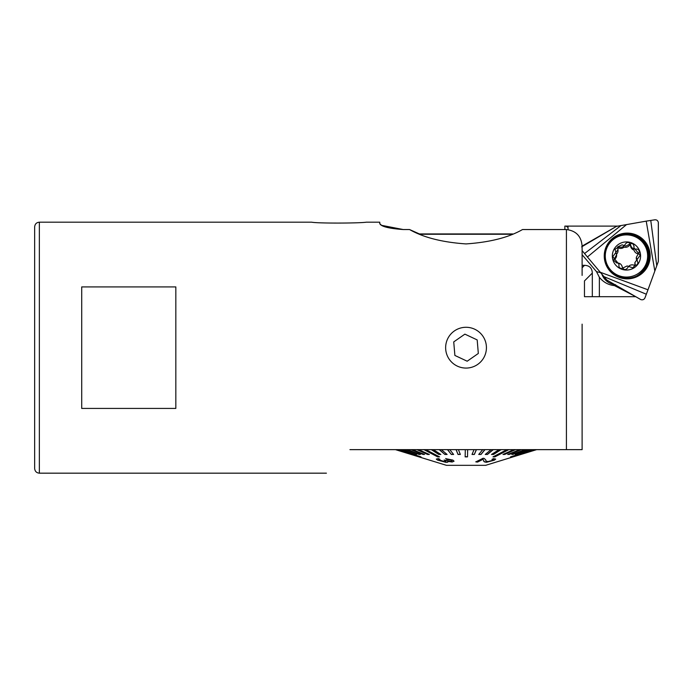 <?xml version="1.0" encoding="UTF-8"?>
<svg xmlns="http://www.w3.org/2000/svg" width="693" height="693" viewBox="0 0 693 693"><rect width="100%" height="100%" fill="white"/><g stroke="black" fill="none" stroke-linecap="round" stroke-linejoin="round"><path stroke-width="1.04" d="M349.948 449.644C319.023 480.57 319.023 480.57 349.948 449.644L582.111 449.644L582.111 347.678L582.111 423.761M311.625 222.184C317.732 223.441 359.303 223.285 366.32 222.184C359.277 223.293 317.749 223.441 311.625 222.184L39.354 222.184C36.521 222.436 34.953 224.004 34.65 226.888L34.65 468.468C34.953 471.353 36.521 472.921 39.354 473.172L39.354 222.184M582.111 431.6L582.111 449.644L566.424 449.644L566.424 229.548L522.505 229.548C508.688 237.482 489.864 242.273 466.034 243.919C442.255 242.281 423.432 237.491 409.563 229.548L419.464 233.948L512.603 233.948M81.713 286.919L81.713 408.428L175.831 408.428L175.831 286.919L81.713 286.919M381.488 225.277L379.755 223.605C381.037 226.524 388.886 228.499 403.283 229.548L409.563 229.548M379.755 223.605L379.755 222.184L366.32 222.184M403.283 229.548L381.592 225.338M582.111 275.407L582.111 246.37C581.444 236.4 576.212 230.795 566.424 229.548M420.218 234.251L511.85 234.251M439.05 460.221C438.002 459.615 438.288 459.312 439.899 459.294L438.322 458.584L436.295 459.087L437.508 460.074L445.885 462.326C447.825 462.387 448.388 462.058 447.583 461.339L452.131 462.023L454.054 461.209L452.893 460.091L445.72 458.662L451.403 460.239L452.035 460.845L450.805 461.313L444.109 460.048L445.989 461.209L444.438 461.59L438.383 459.65M447.973 461.867L447.583 461.174L452.131 462.023M536.625 449.644L485.637 465.324L446.422 465.324L395.443 449.644M465.306 449.644L465.15 456.878L467.506 456.878L467.654 449.644L467.506 456.878M456.133 449.644L458.021 454.461L460.36 454.461L458.402 449.644M458.021 454.461L456.072 449.644M447.617 449.644L451.351 454.461L453.629 454.461L449.766 449.644M451.351 454.461L447.487 449.644M439.379 449.644L444.906 454.461L447.098 454.461L441.38 449.644M444.906 454.461L439.189 449.644M431.548 449.644L438.79 454.461L440.852 454.461L433.368 449.644M438.79 454.461L431.306 449.644M424.255 449.644L437.655 456.878L439.57 456.878L425.866 449.644M437.655 456.878L423.951 449.644M417.255 449.644L427.624 454.461L429.339 454.461L418.615 449.644M427.624 454.461L416.9 449.644M411.399 449.644L423.051 454.461L424.558 454.461L412.5 449.644M423.051 454.461L410.992 449.644M406.384 449.644L419.144 454.461L420.417 454.461L407.207 449.644M419.144 454.461L405.942 449.644M402.286 449.644L415.965 454.461L402.824 449.644M415.965 454.461L401.81 449.644M399.177 449.644L420.998 456.878L399.419 449.644M420.998 456.878L398.674 449.644M411.928 454.339L396.933 449.644M411.893 454.461L396.491 449.644M411.183 454.417L395.677 449.644M411.174 454.461L395.521 449.644M536.417 449.644L520.772 454.461L536.555 449.644M535.213 449.644L519.802 454.461L535.646 449.644M532.934 449.644L510.524 456.878L533.653 449.644M529.417 449.644L515.228 454.461L530.422 449.644M525.077 449.644L511.824 454.461L526.333 449.644M519.828 449.644L507.709 454.461L509.208 454.461L521.318 449.644M513.747 449.644L502.962 454.461L504.669 454.461L515.453 449.644M506.93 449.644L492.983 456.878L494.88 456.878L508.827 449.644M499.047 449.644L491.484 454.461L493.546 454.461L501.108 449.644M491.06 449.644L485.256 454.461L487.448 454.461L493.251 449.644M482.692 449.644L478.733 454.461L481.011 454.461L484.961 449.644M474.055 449.644L472.02 454.461L474.35 454.461L476.394 449.644M477.59 462.075L482.986 459.338L483.731 460.594C483.471 461.581 484.459 462.136 486.703 462.257L494.291 460.187L495.703 459.104L493.537 458.645L491.952 459.372L493.607 459.667L492.801 460.308L488.132 461.538C486.356 461.365 485.585 460.854 485.81 460.005L484.216 458.428L483.099 458.246L475.822 461.893L477.59 462.075L475.822 461.729M437.681 456.73L439.293 456.73M465.159 456.73L467.506 456.73M493.269 456.73L494.88 456.878M508.515 449.644L494.854 456.73M533.151 449.644L511.191 456.73M416.008 454.313L416.545 454.313M438.808 454.313L440.627 454.313M472.08 454.313L474.35 454.461M476.325 449.644L474.341 454.313M503.283 454.313L504.669 454.461M515.098 449.644L504.634 454.313M419.187 454.313L420.019 454.313M423.085 454.313L424.194 454.313M427.65 454.313L429.01 454.313M444.923 454.313L446.924 454.313M451.36 454.313L453.517 454.313M458.03 454.313L460.299 454.313M478.854 454.313L481.011 454.461M484.831 449.644L481.003 454.313M485.438 454.313L487.448 454.461M493.052 449.644L487.43 454.313M491.718 454.313L493.546 454.461M500.857 449.644L493.529 454.313M508.082 454.313L509.208 454.461M520.919 449.644L509.173 454.313M512.222 454.313L513.08 454.461M525.892 449.644L513.045 454.313M515.661 454.313L516.224 454.461M529.946 449.644L516.19 454.313M494.291 460.187L486.703 462.092C484.459 461.971 483.471 461.417 483.731 460.429L482.986 459.338M482.986 459.173L477.59 461.91M445.885 462.326L437.508 460.074M445.989 461.209L445.252 460.542M452.035 460.845L451.403 460.239M451.403 460.074L446.716 459.372M446.716 459.208L445.72 458.497M582.111 371.205L582.111 324.151M486.356 345.954A20.392 20.392 0 0 0 464.31 327.356A20.392 20.392 0 0 0 445.712 349.402A20.392 20.392 0 0 0 467.758 368A20.392 20.392 0 0 0 486.356 345.954M453.733 341.9L454.885 355.44L467.177 361.218L478.326 353.456L477.182 339.916L464.89 334.139L453.733 341.9M634.901 296.214L614.483 285.62C608.402 284.996 603.369 282.224 599.367 277.304L599.367 296.699L635.732 296.699M599.367 277.304L596.5 271.639L582.111 254.721M582.111 265.324L584.545 265.324C589.509 265.532 592.099 268.122 592.307 273.085L592.307 296.699L599.367 296.699M592.307 296.699L584.468 296.699L584.468 280.934L592.307 273.085M618.095 226.109L564.856 226.109L564.856 229.548M568 226.109L568 227.434A15.688 15.627 -0 0 0 568.156 229.652M601.879 274.125A15.688 15.627 -0 0 0 614.7 284.598M596.5 271.639L600.658 272.695M614.483 285.62L615.592 284.684M581.635 246.881L616.475 226.36L582.796 245.703A3.188 3.17 -0 0 0 582.449 245.937M626.515 224.601L646.222 221.136L654.833 271.058L647.99 289.795L600.285 272.271L587.421 256.99L626.515 224.601L616.475 226.36M582.111 250.606L587.421 256.99M647.99 289.795L644.984 297.808C644.144 299.549 642.775 300.156 640.869 299.619A3.188 3.17 -0 0 1 640.497 299.437L606.886 280.102L600.285 272.271M654.833 271.058L658.35 261.443L658.35 222.791A3.188 3.17 -0 0 0 658.324 222.375C657.83 220.478 656.6 219.629 654.634 219.828L646.222 221.136M640.869 299.619L606.834 280.041M658.324 222.375L658.324 261.521M637.924 262.959L636.339 257.294L639.31 252.105C639.267 250.069 638.227 249.056 636.2 249.073C633.099 249.237 631.21 247.782 630.552 244.724C629.088 241.9 627.338 241.71 625.294 244.144C623.847 246.916 621.647 247.817 618.684 246.838L614.968 249.376L616.579 254.799L613.591 260.221L616.718 262.959C619.819 262.872 621.699 264.328 622.366 267.307C623.83 270.053 625.58 270.253 627.624 267.888C629.071 265.194 631.271 264.293 634.234 265.194C636.165 265.61 637.395 264.865 637.924 262.959L637.941 262.612M614.596 258.134L614.596 259.321A4.972 4.955 -0 0 0 616.614 255.345L616.579 254.799M647.47 260.144A21.18 21.093 -0 0 0 647.634 257.484L647.634 255.986A21.18 21.093 -0 0 0 627.797 234.927A21.18 21.093 -0 0 0 605.284 255.986A21.18 21.093 -0 0 0 625.121 277.035A21.18 21.093 -0 0 0 647.634 255.986A21.18 21.093 -0 0 0 625.043 234.936A21.18 21.093 -0 0 0 605.284 255.986A21.18 21.093 -0 0 0 627.875 277.035A21.18 21.093 -0 0 0 647.634 255.986L647.634 257.484A21.18 21.093 -0 0 1 635.862 276.394A21.18 21.093 -0 0 0 647.47 260.144M636.304 259.147A4.972 4.955 -0 0 1 636.304 259.087L636.339 257.294M612.456 254.21A14.12 14.068 -0 0 0 624.679 269.932A14.12 14.068 -0 0 0 640.462 257.753A14.12 14.068 -0 0 0 628.239 242.03A14.12 14.068 -0 0 0 612.456 254.21M617.758 247.86A2.746 2.737 180 0 1 618.684 248.033L618.684 246.838M618.684 248.033A4.972 4.955 -0 0 0 624.064 247.124A4.972 4.955 -0 0 0 629.218 245.608A2.746 2.737 180 0 1 630.162 244.906A2.746 2.737 180 0 1 630.552 245.92L630.552 244.724M630.552 245.92A4.972 4.955 -0 0 0 634.034 250.104A4.972 4.955 -0 0 0 637.932 253.794A2.746 2.737 180 0 1 638.322 253.898M634.008 246.656C633.532 243.512 631.938 242.767 629.218 244.412L625.788 246.145L622.097 244.82L617.602 246.916L618.026 249.48L612.759 256.722L619.022 264.319L618.91 265.376C618.849 267.325 619.811 268.382 621.803 268.537L627.122 265.947L632.761 267.81L635.316 265.09L634.892 262.595L640.159 255.258L633.887 247.739L634.043 246.188M618.91 265.376L618.875 265.826M625.51 241.952A14.12 14.068 -0 0 0 612.369 256.921A14.12 14.068 -0 0 0 627.408 270.019A14.12 14.068 -0 0 0 640.549 255.041A14.12 14.068 -0 0 0 625.51 241.952M634.892 262.595L634.892 263.773A4.972 4.955 -0 0 0 635.152 265.35M616.614 254.114A4.972 4.955 -0 0 0 618.026 250.658L618.026 249.48M566.12 226.109L568 227.434M582.111 267.758L584.545 265.324M640.349 273.414A21.344 21.258 -0 0 0 638.305 238.496M607.319 244.534A22.964 22.878 180 0 1 638.695 236.166A22.964 22.878 180 0 1 647.097 267.411A22.964 22.878 180 0 1 615.73 275.788A22.964 22.878 180 0 1 607.319 244.534M606.877 264.865C611.061 273.38 617.913 277.806 627.442 278.136C632.622 278.032 637.231 276.368 641.259 273.137L646.422 267.091A22.185 22.098 -0 0 0 637.196 236.313A22.185 22.098 -0 0 0 606.877 264.865A22.185 22.098 -0 0 0 646.422 267.091L647.548 264.865M650.796 220.677L656.765 265.696M646.231 294.187L604.01 276.654M584.606 253.491L620.859 225.667M616.233 237.508A22.003 21.916 180 0 1 647.461 265.055M635.169 265.35L635.169 264.206M629.218 245.608L629.218 244.412M637.932 253.794L637.932 252.599M326.42 473.172L39.354 473.172M605.284 257.484L605.284 255.986L605.284 257.484"/></g></svg>
